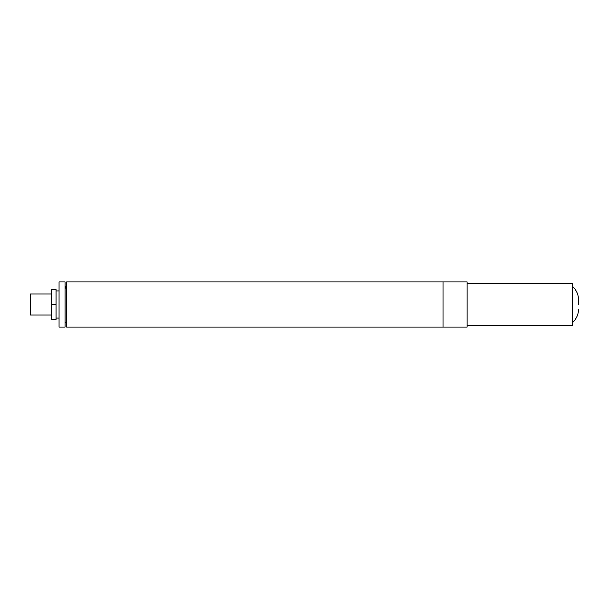 <?xml version="1.0" encoding="UTF-8"?>
<svg xmlns="http://www.w3.org/2000/svg" width="609" height="609" viewBox="0 0 609 609"><rect width="100%" height="100%" fill="white"/><g stroke="black" fill="none" stroke-linecap="round" stroke-linejoin="round"><path stroke-width="0.91" d="M51.529 315.043L30.45 315.043L30.45 293.957L51.529 293.957M56.051 304.5L56.051 289.442L51.529 289.442L51.529 304.5L56.051 304.5L56.051 319.558L51.529 319.558L51.529 304.5M65.079 281.914L65.079 327.086L59.058 327.086L59.058 281.914L65.079 281.914M443.032 281.914L443.032 327.086L467.126 327.086L467.126 281.914L443.032 281.914L443.032 327.086L66.587 327.086L66.587 281.914L443.032 281.914M578.55 304.5L578.55 299.902C578.451 294.558 576.449 290.067 572.529 286.428M467.126 283.421L572.529 283.421L572.529 325.579L467.126 325.579M66.587 286.078L65.079 288.689M65.079 322.572L66.587 322.922M59.058 290.95L56.051 290.95M59.058 318.05L56.051 318.05M65.079 286.428L66.099 286.428M572.529 322.572C576.449 318.933 578.451 314.442 578.55 309.098"/></g></svg>
